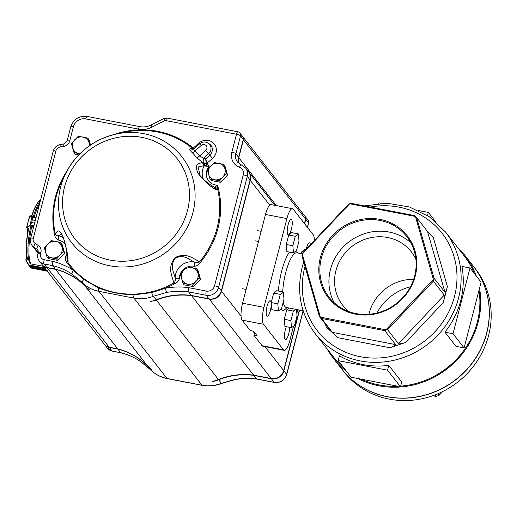 <?xml version="1.0" encoding="UTF-8"?>
<svg xmlns="http://www.w3.org/2000/svg" width="517" height="517" viewBox="0 0 517 517"><rect width="100%" height="100%" fill="white"/><g stroke="black" fill="none" stroke-linecap="round" stroke-linejoin="round"><path stroke-width="0.78" d="M474.444 273.655A82.63 77.556 -38 0 0 464.26 255.986L445.492 231.978A82.63 77.556 142 0 1 428.147 343.967A82.63 77.556 142 0 1 315.286 333.743L334.047 357.751A82.63 77.556 -38 0 0 344.148 368.304M360.956 379.11A82.63 77.556 -38 0 0 398.129 386.289M400.636 386.134A82.63 77.556 -38 0 0 479.007 290.302M453.015 333.724L444.924 332.16L456.013 346.351L464.104 347.915L481.107 282.179L470.018 267.987L453.015 333.724L464.104 347.915M444.924 332.16A82.63 77.556 -38 0 0 461.927 266.423L470.018 267.987M388.784 365.377A82.63 77.556 142 0 1 339.411 355.832L338.163 360.646L351.108 377.203L400.481 386.748L401.728 381.934L388.784 365.377L387.543 370.191L400.481 386.748M314.33 240.521A13.914 3.716 100.9 0 0 313.224 234.776L293.255 209.23A13.914 3.716 100.9 0 0 292.499 208.719L271.102 204.583A13.914 3.716 100.9 0 0 265.505 214.458L242.551 303.214A13.914 3.716 100.9 0 0 242.111 320.146L250.241 330.55L253.537 331.19L257.233 335.921L253.937 335.281L254.635 332.593M253.937 335.281L262.074 345.686A13.914 3.716 100.9 0 0 262.83 346.203L284.227 350.339A13.914 3.716 100.9 0 0 289.83 340.464L293.533 326.124M292.499 208.719A13.914 3.716 100.9 0 0 286.903 218.594L263.948 307.35A13.914 3.716 100.9 0 0 263.502 324.282L283.471 349.828A13.914 3.716 100.9 0 0 284.227 350.339M266.785 315.881A7.826 2.094 100.9 0 0 267.211 316.165A7.826 2.094 100.9 0 0 270.753 308.882A7.826 2.094 100.9 0 0 270.184 300.797A7.826 2.094 100.9 0 0 266.824 307.208A7.826 2.094 100.9 0 0 266.785 315.881M286.36 326.692A7.826 2.094 100.9 0 0 285.08 339.288A7.826 2.094 100.9 0 0 285.507 339.579A7.826 2.094 100.9 0 0 288.221 335.527A7.826 2.094 100.9 0 0 289.526 327.3M296.829 313.386L297.786 309.696M310.452 244.638A7.826 2.094 100.9 0 0 309.515 242.867A7.826 2.094 100.9 0 0 306.187 249.168M287.82 234.537A7.826 2.094 100.9 0 0 288.247 234.828A7.826 2.094 100.9 0 0 291.788 227.538A7.826 2.094 100.9 0 0 291.22 219.46A7.826 2.094 100.9 0 0 287.859 225.871A7.826 2.094 100.9 0 0 287.82 234.537M341.911 369.228A83.502 78.371 -38 0 0 341.957 369.287L343.805 371.652A83.502 78.371 -38 0 0 425.013 398.058A83.502 78.371 -38 0 0 488.597 335.507A83.502 78.371 -38 0 0 475.388 268.814L473.54 266.449A83.502 78.371 -38 0 0 473.494 266.391M341.957 369.287A83.502 78.371 -38 0 0 423.164 395.692A83.502 78.371 -38 0 0 486.749 333.142A83.502 78.371 -38 0 0 473.54 266.449M437.692 393.831L438.965 395.46L442.63 391.569M432.723 395.744L436.128 396.403L434.971 394.923M327.099 348.865A83.502 78.371 -38 0 0 333.362 358.287L341.866 369.17A83.502 78.371 -38 0 0 423.074 395.576A83.502 78.371 -38 0 0 486.659 333.026A83.502 78.371 -38 0 0 473.449 266.333L464.945 255.45A83.502 78.371 -38 0 0 457.312 247.094M333.362 358.287A83.502 78.371 -38 0 0 346.526 371.348M357.751 378.489A83.502 78.371 -38 0 0 478.154 322.143A83.502 78.371 -38 0 0 479.537 288.253M476.254 275.968A83.502 78.371 -38 0 0 464.945 255.45M320.372 257.608A50.149 47.066 142 0 1 402.155 230.33A50.149 47.066 142 0 1 380.932 312.397A50.149 47.066 142 0 1 320.372 257.608M415.267 216.416L349.699 203.737L302.251 254.105L320.372 317.141L385.941 329.82L433.382 279.451L415.384 216.345L416.592 217.502L434.067 278.288L444.969 292.247L427.501 231.461L416.592 217.502M302.251 254.105L302.678 252.891L348.432 204.325L349.686 203.646L351.269 203.381L414.492 215.602L415.384 216.345M325.38 324.165L326.208 327.041L330.318 330.479L319.416 316.527L301.941 255.741L302.148 254.112M321.516 318.427L332.418 332.379L395.647 344.606L384.738 330.647L321.516 318.427L320.372 317.141M387.576 329.704L398.484 343.656L444.239 295.091L433.33 281.138L387.576 329.704L385.941 329.82M444.239 295.091C444.581 296.067 444.258 298.574 443.276 302.613L447.412 286.618C446.339 290.548 445.525 292.422 444.969 292.247M395.647 344.606C395.699 345.311 393.76 346.351 389.831 347.734L405.774 342.422C401.761 343.689 399.324 344.102 398.484 343.656M326.208 327.041L338.015 337.717L332.418 332.379M413.645 279.335A43.493 40.817 -38 0 0 368.931 314.284M348.962 311.641A43.493 40.817 142 0 1 342.797 305.385A43.493 40.817 142 0 1 335.914 270.649A43.493 40.817 142 0 1 369.035 238.072A43.493 40.817 142 0 1 411.325 251.824A43.493 40.817 142 0 1 415.907 259.321M410.866 242.848A49.277 46.252 -38 0 0 348.581 242.163A49.277 46.252 -38 0 0 334.202 302.768M321.38 258.002A49.277 46.252 142 0 1 358.908 221.082A49.277 46.252 142 0 1 406.834 236.67A49.277 46.252 142 0 1 414.628 276.026A49.277 46.252 142 0 1 377.1 312.947A49.277 46.252 142 0 1 329.174 297.359A49.277 46.252 142 0 1 321.38 258.002M376.951 312.979A49.277 46.252 142 0 1 410.446 286.806M436.128 396.403L438.965 395.46M434.067 278.288L433.33 281.138M385.999 329.969L384.738 330.647M320.301 317.27L319.416 316.527M427.501 231.461L433.091 236.792L447.412 286.618M378.812 203.459L378.967 202.864L381.249 203.304M418.389 210.49L428.347 212.409L435.366 221.399M428.347 212.409L427.533 215.55M338.163 360.646L387.543 370.191M30.768 267.864L31.026 268.039A0.349 0.343 153.5 0 1 30.858 267.948L31.072 267.625L31.026 268.039L47.183 271.024M46.898 271.108L47.293 270.811L46.898 271.108A0.349 0.323 -60.5 0 0 47.131 271.063M29.12 265.744L30.471 266.862L28.855 264.956L29.269 265.809L45.141 268.879L45.231 268.194M31.078 267.625L45.884 270.488L31.078 267.625L30.477 266.862L45.283 269.725L45.141 268.879A0.349 0.323 163.8 0 0 45.399 268.846M43.441 266.339L30.858 263.909L30.109 263.386M45.438 268.814L45.289 269.725L30.471 266.862M28.971 265.266L26.108 261.111L25.863 259.773L28.855 264.956L44.759 268.032M28.661 265.137L26.309 260.93M31.052 226.963L33.547 227.254M31.627 222.556L34.613 223.118L31.627 222.556L29.999 225.658L29.695 225.425L31.627 222.543L32.319 219.887L32.319 216.72L32.319 219.88L35.305 220.455M29.999 225.658L31.912 216.869L32.319 216.72M33.721 226.562L29.876 225.819L26.936 227.564L26.71 227.215L29.572 216.171L36.1 217.379M26.71 227.215L29.695 225.425M33.941 225.735L30.18 224.979M27.188 227.086L27.007 226.685M32.183 217.263L35.951 217.941M31.731 215.789L29.883 215.886A0.349 0.336 87.1 0 1 29.96 215.893L30.064 215.983M199.362 277.875L196.738 268.737L187.232 266.901L183.69 270.417L180.355 274.197L182.979 283.335L192.486 285.171L199.362 277.875L200.551 279.393L193.675 286.696L192.486 285.171M196.738 268.737L197.927 270.255L200.551 279.393M193.675 286.696L184.175 284.854L182.979 283.335M197.946 273.17A8.699 8.162 -38 0 0 191.878 267.683A8.699 8.162 -38 0 0 183.69 270.417A8.699 8.162 -38 0 0 181.564 278.631A8.699 8.162 -38 0 0 187.626 284.117A8.699 8.162 -38 0 0 195.82 281.39A8.699 8.162 -38 0 0 197.946 273.17M226.349 173.505L223.725 164.374L214.225 162.532L210.678 166.054L207.349 169.834L209.973 178.972L219.473 180.808L226.349 173.505L227.538 175.03L220.662 182.327L219.473 180.808M223.725 164.374L224.914 165.892L227.538 175.03M220.662 182.327L211.162 180.491L209.973 178.972M224.934 168.807A8.699 8.162 -38 0 0 218.872 163.32A8.699 8.162 -38 0 0 210.678 166.054A8.699 8.162 -38 0 0 208.558 174.268A8.699 8.162 -38 0 0 214.62 179.754A8.699 8.162 -38 0 0 222.808 177.027A8.699 8.162 -38 0 0 224.934 168.807M89.861 145.477L87.78 138.091L78.274 136.255L71.398 143.552L74.021 152.689L79.922 153.723M87.78 138.091L88.969 139.609L90.52 145.025M78.758 154.893L75.217 154.208L74.021 152.689M89.208 145.936A8.699 8.162 -38 0 0 88.989 142.524A8.699 8.162 -38 0 0 82.92 137.037A8.699 8.162 -38 0 0 74.732 139.771A8.699 8.162 -38 0 0 72.606 147.985A8.699 8.162 -38 0 0 78.674 153.471A8.699 8.162 -38 0 0 80.025 153.62M63.41 251.592L60.786 242.454L51.286 240.618L47.745 244.134L44.41 247.914L47.034 257.052L56.534 258.888L63.41 251.592L64.606 253.11L57.73 260.413L56.534 258.888M60.786 242.454L61.975 243.979L64.606 253.11M57.73 260.413L48.223 258.578L47.034 257.052M61.995 246.887A8.699 8.162 -38 0 0 55.933 241.4A8.699 8.162 -38 0 0 47.745 244.134A8.699 8.162 -38 0 0 45.619 252.354A8.699 8.162 -38 0 0 51.681 257.841A8.699 8.162 -38 0 0 59.869 255.107A8.699 8.162 -38 0 0 61.995 246.887M199.439 143.965L198.735 143.203A10.96 10.288 142 0 1 213.831 143.506A10.96 10.288 142 0 1 212.597 158.422L206.438 163.618L209.159 166.403L202.929 165.873L198.192 167.023L200.04 175.58M193.507 149.129L192.602 148.547L193.39 148.198A0.872 0.336 -49.3 0 1 192.692 148.625L190.392 148.689L192.486 149.4M186.999 267.121A12.175 11.432 -38 0 0 179.334 278.624C178.63 281.145 176.988 282.902 174.41 283.898L173.925 283.045C172.071 275.729 167.043 267.638 175.017 257.634C186.236 251.992 192.925 258.481 199.601 261.796L200.338 262.442C198.883 264.775 196.848 266.061 194.23 266.294A12.175 11.432 -38 0 0 187.458 266.934M214.484 187.497L217.502 185.151L217.689 189.422L215.776 189.416C210.044 186.553 204.144 181.163 198.082 173.253C193.558 163.165 199.4 163.824 202.328 162.403L196.531 157.407A3.477 1.202 140.3 0 0 199.594 155.96L203.543 158.221L203.052 162.512L206.438 163.618A3.477 1.596 -64.5 0 1 205.915 166.306M194.618 148.424C193.591 148.825 193.733 149.671 195.045 150.964A3.477 1.196 -44.9 0 1 192.162 152.612C189.739 150.124 189.151 148.818 190.392 148.689M61.491 234.027L58.337 235.771L58.234 240.004C55.985 238.828 54.776 236.922 54.608 234.266L55.274 233.897C57.096 232.236 57.943 227.079 62.77 236.101C66.557 247.611 68.315 256.438 68.037 262.578L67.494 263.231C65.659 261.382 65.039 259.185 65.64 256.645L67.242 257.324M104.505 344.464A8.699 8.162 -38 0 0 104.596 344.587A8.699 8.162 -38 0 0 109.32 347.45L117.882 349.104A69.582 65.31 142 0 1 147.565 366.023A34.794 32.655 -38 0 0 152.16 369.875L147.384 365.784L85.266 286.315A69.582 65.31 -38 0 0 55.584 269.389L47.021 267.735A8.699 8.162 142 0 1 42.297 264.872A8.699 8.162 142 0 1 42.207 264.756M303.098 310.723L286.638 374.386A10.437 9.797 142 0 1 274.21 382.334L256.6 378.929A69.582 65.31 -38 0 0 234.724 379.484L221.412 383.317C215.098 385.74 208.635 386.38 202.011 385.243L167.023 378.476C160.36 377.048 154.803 374.082 150.344 369.577L140.172 361.209A69.582 65.31 -38 0 0 120.655 352.652L117.882 349.104M239.455 167.275A3.477 1.04 110.7 0 1 241.433 164.968L245.646 168.064A10.437 9.797 142 0 1 247.3 176.4L218.607 287.342A10.437 9.797 142 0 1 206.186 295.291L188.569 291.885A69.582 65.31 -38 0 0 166.694 292.441L153.368 296.254C147.099 298.736 140.618 299.356 133.916 298.109L98.921 291.342C92.343 290.018 86.804 287.077 82.3 282.515L72.147 274.165A3.477 1.144 -56.6 0 1 73.414 270.397L83.812 279.523L98.637 287.988C109.824 292.286 121.618 294.561 134.019 294.832L151.623 292.635L165.53 288.208A73.065 68.574 142 0 1 188.595 287.639L206.296 291.058A6.96 6.534 -38 0 0 214.574 285.759L243.268 174.817A6.96 6.534 -38 0 0 239.455 167.275A13.914 13.061 142 0 1 231.836 152.192L236.476 134.246L165.795 120.584A1.738 1.635 -38 0 0 164.671 120.745L151.882 127.163A20.874 19.594 142 0 1 138.427 129.101L85.777 118.916A10.437 9.797 -38 0 0 73.349 126.872L69.685 141.051A6.96 6.534 142 0 1 63.875 146.369L60.23 147.002A5.222 4.899 -38 0 0 55.881 150.99L33.295 238.318A5.222 4.899 -38 0 0 35.272 243.526L38.252 245.439A6.96 6.534 142 0 1 40.888 252.393L40.513 253.834A5.222 4.899 -38 0 0 40.468 256.148L40.623 256.697A5.222 4.899 -38 0 0 44.178 259.721L52.824 261.389A73.065 68.574 142 0 1 73.414 270.397A85.874 80.594 142 0 1 67.494 263.231M72.147 274.165A69.582 65.31 -38 0 0 52.624 265.609L55.397 269.157A69.582 65.31 142 0 1 85.085 286.075A34.794 32.655 -38 0 0 89.68 289.927L85.266 286.315M248.509 171.734A10.437 9.797 142 0 1 248.606 171.851A10.437 9.797 142 0 1 250.254 180.187L221.567 291.123A10.437 9.797 142 0 1 209.139 299.078L191.529 295.672L253.64 375.148A69.582 65.31 142 0 0 218.452 379.523L212.577 381.552A34.794 32.655 -38 0 0 218.633 379.762A69.582 65.31 142 0 1 253.828 375.381L271.438 378.787A10.437 9.797 -38 0 0 283.865 370.838L299.582 310.045M191.529 295.672A69.582 65.31 -38 0 0 156.334 300.054L150.098 301.611A34.794 32.655 -38 0 0 156.153 299.815A69.582 65.31 142 0 1 191.348 295.433L208.958 298.839A10.437 9.797 -38 0 0 221.379 290.89L250.073 179.948A10.437 9.797 -38 0 0 248.418 171.612L245.646 168.064M271.438 378.787L274.21 382.334A3.477 0.931 100.9 0 0 274.404 382.464L256.787 379.058L253.828 375.381M304.616 223.764L305.767 219.324A3.477 3.264 -38 0 0 305.12 216.429M234.724 379.484A3.477 0.582 79.5 0 0 234.925 379.62L221.573 383.459C215.195 385.902 208.752 386.535 202.257 385.378A3.477 1.131 100.1 0 1 202.011 385.243L133.916 298.109A3.477 0.724 -78.2 0 1 134.019 294.832M112.286 351.121L107.368 348.135A8.699 8.162 142 0 0 112.092 350.998L120.849 352.775L112.286 351.121A3.477 0.931 -79.1 0 1 112.092 350.998L109.32 347.45M140.172 361.209A3.477 1.144 123.4 0 0 140.269 361.293L150.376 369.616A3.477 1.254 135.5 0 1 150.344 369.577L147.565 366.023M40.888 252.393A3.477 0.763 -165.5 0 0 38.258 252.47L37.786 249.924A3.477 3.264 -38 0 0 37.017 249.226L34.032 247.313A8.699 8.162 142 0 1 32.119 245.575L34.891 249.123A8.699 8.162 -38 0 0 36.804 250.861L38.355 251.857M52.824 261.389L52.624 265.609L44.068 263.954A8.699 8.162 142 0 1 39.337 261.091L42.11 264.639A8.699 8.162 -38 0 0 46.84 267.502L55.397 269.157M188.595 287.639L188.569 291.885L191.348 295.433M239.119 163.689A10.437 9.797 142 0 1 238.641 157.323L243.281 139.377A3.477 3.264 -38 0 0 242.732 136.598L239.959 133.05A3.477 3.264 142 0 1 240.508 135.829L243.281 139.377M166.694 292.441A3.477 0.582 -100.5 0 1 165.53 288.208A85.874 80.594 142 0 0 174.41 283.898M214.917 187.341A3.477 3.108 45.8 0 1 217.689 189.422A85.046 79.818 -38 0 1 199.601 261.796C197.856 262.81 196.111 262.901 194.353 262.061C188.918 259.456 184.155 254.131 175.334 258.067C169.511 266.035 173.809 271.994 175.198 277.913C175.677 279.807 175.257 281.519 173.925 283.045A85.046 79.818 -38 0 1 68.037 262.578L67.43 260.439C67.171 254.177 66.254 248.011 64.677 241.943C62.544 234.666 61.833 234.737 61.478 234.014L61.478 234.014M193.39 148.198L194.114 148.728M205.469 166.08A3.477 2.049 -52.5 0 0 206.128 163.307L205.708 158.784L207.136 163.307A85.874 80.594 142 0 1 209.159 166.403A12.175 11.432 -38 0 0 207.278 178.675A12.175 11.432 -38 0 0 217.502 185.151A85.874 80.594 142 0 1 200.338 262.442M205.798 166.267A3.477 1.713 -62.3 0 0 206.341 163.521L207.046 163.178M194.218 148.637L192.46 149.4M202.929 165.873A3.477 3.251 -100.4 0 0 202.328 162.403L203.052 162.512A3.477 3.231 -101.6 0 1 203.465 165.847M203.375 179.147A15.659 14.696 142 0 1 204.209 165.808A3.477 3.205 -101.6 0 0 203.969 162.564M214.555 187.542A3.477 2.747 121.2 0 1 214.652 187.593A3.477 2.747 121.2 0 1 214.658 187.6A3.477 2.747 121.2 0 1 215.776 189.416M179.334 278.624A3.477 0.976 -0.6 0 1 175.198 277.913A15.659 14.696 142 0 1 194.353 262.061A3.477 0.931 -78.9 0 1 194.23 266.294M192.602 148.547A85.046 79.818 -38 0 0 123.44 132.455L115.957 134.09C93.299 139.609 76.555 152.696 65.724 173.35A69.905 65.614 -38 0 0 78.519 250.157A69.905 65.614 -38 0 0 157.452 257.88A69.905 65.614 -38 0 0 194.722 188.492A69.905 65.614 -38 0 0 143.875 133.683A69.905 65.614 -38 0 0 115.957 134.09A69.905 65.614 -38 0 0 65.724 173.35L62.324 180.22A85.046 79.818 -38 0 0 55.274 233.897C55.972 235.371 56.993 235.998 58.337 235.765M38.348 251.966L36.991 251.1A8.699 8.162 142 0 1 35.078 249.356A8.699 8.162 142 0 1 34.988 249.239M42.297 264.872L104.408 344.348A8.699 8.162 -38 0 0 109.139 347.211L117.695 348.865L55.584 269.389M117.695 348.865A69.582 65.31 142 0 1 147.384 365.784M253.64 375.148L271.257 378.547A10.437 9.797 -38 0 0 283.678 370.599L299.349 310M242.822 136.721A3.477 3.264 142 0 1 243.468 139.616L238.828 157.556A10.437 9.797 -38 0 0 239.242 163.779M304.435 223.531L305.579 219.085A3.477 3.264 -38 0 0 305.03 216.306L242.919 136.837M296.487 309.45L297.042 315.822L294.593 325.309L291.517 327.688L284.932 326.414L284.311 319.306L286.767 309.825L293.346 311.092L295.679 309.289M284.311 319.306L290.897 320.579L293.346 311.092M291.517 327.688L290.897 320.579M286.767 309.825L289.093 308.022M278.45 310.963L271.864 309.689L271.244 302.587L273.693 293.1L280.279 294.373L283.355 291.995L283.975 299.104L281.519 308.584L278.45 310.963L277.823 303.86L280.279 294.373M271.244 302.587L277.823 303.86M273.693 293.1L276.769 290.722L283.355 291.995M293.475 252.865L286.89 251.592L286.269 244.483L288.719 235.002L295.304 236.275L298.38 233.897L299 241L296.545 250.487L293.475 252.865L292.848 245.756L295.304 236.275M286.269 244.483L292.848 245.756M288.719 235.002L291.795 232.624L298.38 233.897M301.282 253.679L301.792 251.721L304.862 249.343L305.844 249.537M301.792 251.721L303.473 252.05M262.074 345.686L283.471 349.828M242.111 320.146L263.502 324.282M280.763 309.172A31.311 8.369 100.9 0 0 286.845 307.583M297.411 252.929A31.311 8.369 100.9 0 0 296.435 250.571M289.423 252.083A31.311 8.369 100.9 0 0 278.411 291.039M370.178 207.039A79.153 74.286 142 0 1 456.996 277.416A79.153 74.286 142 0 1 369.81 357.919A79.153 74.286 142 0 1 304.765 267.438A79.153 74.286 142 0 1 305.024 266.462M405.774 342.422L443.276 302.613M338.015 337.717L389.831 347.734M283.2 302.083A27.834 7.438 100.9 0 0 284.854 306.465A27.834 7.438 100.9 0 0 286.373 307.492L303.143 310.736M296.622 252.8L296.939 252.839A27.834 7.438 100.9 0 0 282.721 291.872M242.551 303.214L263.948 307.35M265.505 214.458L286.903 218.594M26.806 255.76L26.096 259.844M25.863 259.773L26.697 254.997M45.89 270.488L45.283 269.725M26.936 227.564L27.879 231.429M31.731 215.802L29.96 215.893M31.912 216.869L29.721 216.209M35.298 220.468L32.319 219.88M40.778 199.291A33.127 8.854 100.9 0 0 31.789 216.268M28.765 227.978A33.127 8.854 100.9 0 0 27.924 260.032M30.645 226.795A35.421 9.468 100.9 0 0 29.695 263.075M40.475 200.473A35.421 9.468 100.9 0 0 33.23 216.823M39.744 203.297A35.931 9.603 100.9 0 0 34.258 216.927M31.673 226.898A35.931 9.603 100.9 0 0 30.716 263.78M199.594 143.829C202.373 141.619 205.262 141.4 208.273 143.164A7.057 6.624 142 0 1 208.577 153.717L205.727 150.473A3.6 3.38 -38 0 0 206.128 145.574A3.6 3.38 -38 0 0 201.178 145.477L199.594 143.829L194.185 148.67M212.597 158.422L209.747 155.171A7.503 7.038 -38 0 0 209.43 143.952L208.273 143.164M208.577 153.717L209.747 155.171L205.708 158.784L203.543 158.221L208.577 153.717M141.904 137.393A64.948 60.954 -38 0 0 64.883 219.143A64.948 60.954 -38 0 0 171.314 239.72A64.948 60.954 -38 0 0 141.904 137.393M113.01 134.801A85.874 80.594 142 0 1 193.274 148.088L198.735 143.203M196.531 157.407A81.04 76.057 -38 0 0 192.162 152.612M202.25 385.372L167.165 378.593A3.477 0.724 101.8 0 1 167.023 378.476L98.921 291.342A3.477 1.131 -79.9 0 1 98.637 287.988M83.812 279.523A3.477 1.131 -44.4 0 0 82.3 282.515L85.085 286.075M221.58 383.465L218.633 379.762M218.452 379.523L156.334 300.054M151.623 292.635A3.477 0.427 -111.9 0 0 153.368 296.254L156.153 299.815M303.195 310.891L286.715 374.618A3.477 0.763 14.5 0 0 286.638 374.386L283.865 370.838M307.389 227.312L308.539 222.872A3.477 0.763 14.5 0 1 308.617 223.105A3.477 3.477 0 0 0 307.99 220.093A3.477 3.264 142 0 1 308.539 222.872L305.767 219.324M65.64 256.645A12.175 11.432 -38 0 0 66.861 253.517M65.349 244.664A12.175 11.432 -38 0 0 58.234 240.004M54.608 234.266A85.874 80.594 142 0 1 67.12 170.662M35.272 243.526A3.477 1.137 122.7 0 0 34.032 247.313L36.804 250.861M38.252 245.439A3.477 1.137 122.7 0 0 37.017 249.226L38.232 250.777M44.178 259.721A3.477 0.931 100.9 0 0 44.068 263.954L46.84 267.502M206.296 291.058A3.477 0.931 -79.1 0 0 206.186 295.291L208.958 298.839M214.574 285.759A3.477 0.763 -165.5 0 1 218.607 287.342L221.379 290.89M243.268 174.817A3.477 0.763 -165.5 0 1 247.3 176.4L250.073 179.948M151.882 127.163L151.061 124.998L163.85 118.58L167.191 118.115L237.878 131.777A3.477 0.931 100.9 0 0 236.476 134.246A3.477 0.763 -165.5 0 1 240.508 135.829L235.868 153.775A10.437 9.797 -38 0 0 237.523 162.112L241.433 164.968M231.836 152.192A3.477 0.763 -165.5 0 1 235.868 153.775L238.641 157.323M163.85 118.58L164.671 120.745M167.191 118.115A3.477 0.931 100.9 0 0 165.795 120.584M138.427 129.101A3.477 0.931 -79.1 0 1 139.829 126.626C143.655 127.337 147.397 126.788 151.061 124.998M85.777 118.916A3.477 0.931 -79.1 0 1 87.173 116.448L139.829 126.626M73.349 126.872A3.477 0.763 -165.5 0 0 70.719 126.949C73.517 119.169 79.004 115.666 87.173 116.448M69.685 141.051A3.477 0.763 -165.5 0 0 67.055 141.122L70.719 126.949M63.875 146.369A3.477 0.595 -99.8 0 1 64.018 143.888L67.055 141.122M60.23 147.002A3.477 0.595 -99.8 0 1 60.379 144.521L64.018 143.888M55.881 150.99A3.477 0.763 -165.5 0 0 53.251 151.067C54.35 147.507 56.721 145.322 60.379 144.521M33.295 238.318A3.477 0.763 -165.5 0 0 30.665 238.389L53.251 151.067M40.513 253.834A3.477 0.763 -165.5 0 0 37.883 253.912L38.258 252.47M58.337 235.771A15.659 14.696 142 0 1 63.339 237.73M201.178 145.477L195.045 150.964A84.349 79.166 142 0 1 199.594 155.96L205.727 150.473M38.206 252.658L37.024 251.003M109.139 347.211L47.028 267.535M271.257 378.547L209.146 298.878M283.678 370.599L264.93 346.61M254.474 333.226L252.761 331.035M241.051 316.055L221.341 291.039M269.745 205.12L250.034 180.097M276.375 205.598L238.602 157.472M305.579 219.085L243.242 139.525M296.939 252.839L302.258 253.866M303.75 262.041L302.135 267.515C296.299 292.099 300.687 314.174 315.286 333.743M445.492 231.978L429.427 216.817L409.419 206.974L387.091 203.239L364.246 205.889M331.164 222.653L315.318 239.474M31.033 268.045L46.937 271.121L47.577 270.727M30.762 267.851L28.907 265.499M26.108 261.111L25.85 259.78L26.69 254.952M27.802 231.875L26.703 226.982L29.883 215.886M28.454 228.365C25.824 242.085 25.598 252.535 27.776 259.715M31.608 216.177C34.342 207.66 37.418 202.018 40.824 199.258M107.368 348.135L104.596 344.587M307.99 220.093L305.217 216.545M308.617 223.105L307.492 227.448M286.715 374.618C284.621 380.441 280.518 383.052 274.404 382.464M256.8 379.058C249.562 378.082 242.273 378.27 234.931 379.614M167.165 378.599C160.58 377.229 154.984 374.237 150.376 369.616M120.829 352.775C127.848 354.552 134.33 357.396 140.269 361.293M239.959 133.05A3.477 3.477 0 0 0 237.878 131.777M30.665 238.389C30.038 241.032 30.522 243.423 32.119 245.575M37.883 253.912C37.256 256.548 37.741 258.939 39.337 261.091M214.271 187.477L214.652 187.593C208.59 183.703 204.499 180.562 202.38 178.171L199.827 175.315M274.734 205.281L248.606 171.851M38.071 253.188L35.078 249.356M246.111 289.436L242.389 288.719M261.137 231.338L257.414 230.621M258.519 241.465L255.437 240.87"/></g></svg>
